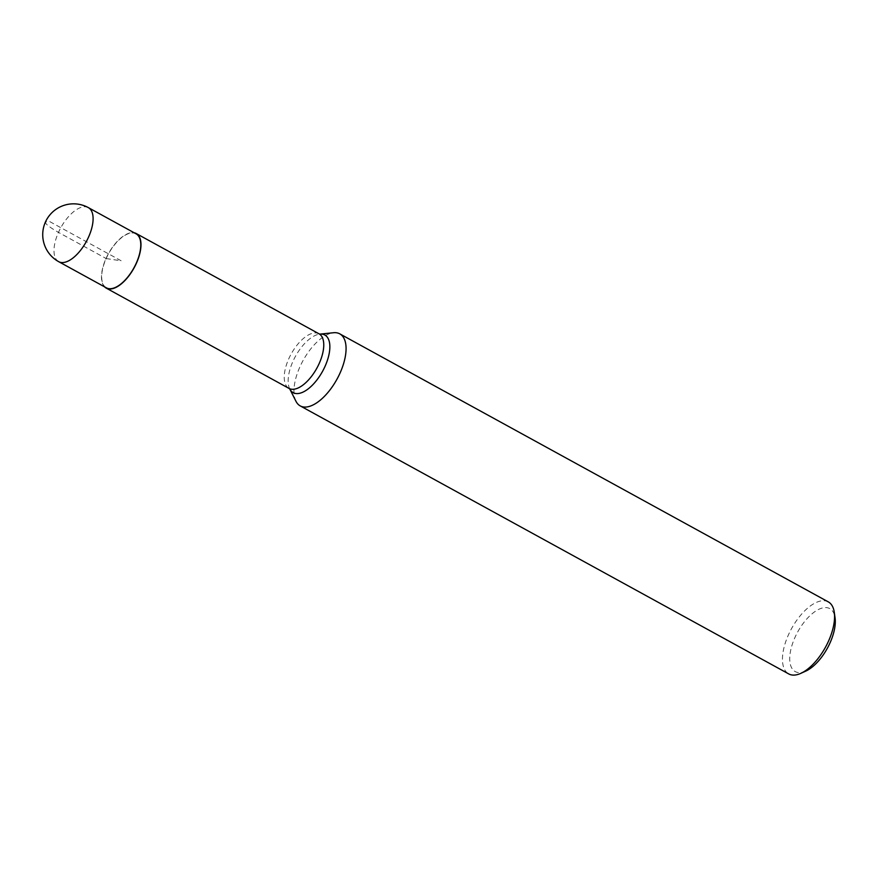<?xml version="1.0" encoding="UTF-8"?>
<svg xmlns="http://www.w3.org/2000/svg" width="879" height="879" viewBox="0 0 879 879"><rect width="100%" height="100%" fill="white"/><g stroke="black" fill="none" stroke-linecap="round" stroke-linejoin="round"><path stroke-width="0.66" stroke-dasharray="4.39 3.3" d="M295.97 401.285A41.093 19.36 118.8 0 1 303.035 360.577A41.093 19.36 118.8 0 1 333.58 332.734M104.557 286.84A31.15 14.668 118.8 0 1 108.37 253.767A31.15 14.668 118.8 0 1 134.212 232.781M805.834 671.073A35.918 16.921 118.8 0 1 794.968 637.44A35.918 16.921 118.8 0 1 818.646 609.4A35.918 16.921 118.8 0 1 835.05 617.816M828.282 601.873A41.093 19.36 -61.2 0 0 788.43 634.858A41.093 19.36 -61.2 0 0 788.749 673.929M106.403 287.851A30.831 14.514 118.8 0 1 108.502 253.844A30.831 14.514 118.8 0 1 136.058 233.803M106.161 258.547L121.236 260.821L49.707 221.585C42.137 221.036 45.06 224.639 58.475 232.386L106.161 258.547M289.773 388.979L289.806 389.056A32.886 15.492 118.8 0 1 289.773 388.979A32.886 15.492 118.8 0 1 295.421 356.402A32.886 15.492 118.8 0 1 319.868 334.119A32.886 15.492 118.8 0 1 319.956 334.119L319.868 334.119M318.978 333.789A31.15 14.668 -61.2 0 0 291.136 354.039A31.15 14.668 -61.2 0 0 289.015 388.408M58.717 261.689A30.831 14.514 118.8 0 1 60.816 227.683A30.831 14.514 118.8 0 1 88.372 207.631"/><path stroke-width="1.32" d="M340.096 372.927A41.093 19.36 118.8 0 1 300.244 405.911A41.093 19.36 118.8 0 1 295.97 401.285L289.806 389.056A32.886 15.492 118.8 0 0 325.076 366.279A32.886 15.492 118.8 0 0 319.956 334.119L333.58 332.734A41.093 19.36 118.8 0 1 339.777 333.855A41.093 19.36 118.8 0 1 340.096 372.927M134.212 232.781A31.15 14.668 118.8 0 1 136.212 233.517A31.15 14.668 118.8 0 1 136.454 263.129A31.15 14.668 118.8 0 1 106.249 288.136A31.15 14.668 118.8 0 1 104.557 286.84M834.292 612.41L835.05 617.816A35.918 16.921 118.8 0 1 805.834 671.073L800.868 673.336A41.093 19.36 -61.2 0 0 828.6 640.945A41.093 19.36 -61.2 0 0 834.292 612.41A41.093 19.36 -61.2 0 0 828.282 601.873L339.777 333.855M300.244 405.911L788.749 673.929A41.093 19.36 -61.2 0 0 800.868 673.336M88.372 207.631L136.058 233.803A30.831 14.514 118.8 0 1 136.3 263.107A30.831 14.514 118.8 0 1 106.403 287.851L58.717 261.689A30.831 14.514 118.8 0 0 61.101 262.48A30.831 14.514 118.8 0 0 88.614 236.945A30.831 14.514 118.8 0 0 88.372 207.631A30.831 30.831 0 0 0 46.521 219.838A30.831 30.831 0 0 0 58.717 261.689M106.249 288.136L289.015 388.408A31.15 14.668 -61.2 0 0 319.231 363.412A31.15 14.668 -61.2 0 0 318.978 333.789L319.868 334.119M136.212 233.517L318.978 333.789M289.015 388.408L289.773 388.979"/></g></svg>
